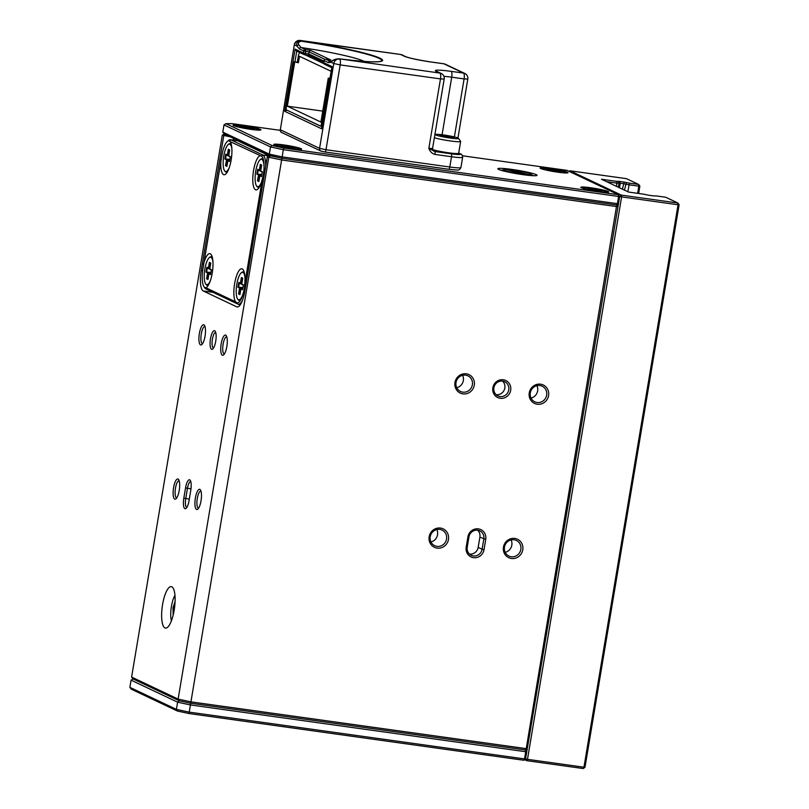 <?xml version="1.0" encoding="UTF-8"?>
<svg xmlns="http://www.w3.org/2000/svg" width="809" height="809" viewBox="0 0 809 809"><rect width="100%" height="100%" fill="white"/><g stroke="black" fill="none" stroke-linecap="round" stroke-linejoin="round"><path stroke-width="1.21" d="M653.348 195.869L648.424 195.181A53.9 4.733 -170.5 0 1 646.229 194.736A106.232 9.324 -170.5 0 1 643.226 194.109L628.532 192.057L601.491 179.254L616.195 181.307A106.232 9.324 -170.5 0 1 617.945 181.337A53.9 4.733 -170.5 0 1 619.269 181.378L624.204 182.065A53.9 4.733 -170.5 0 1 626.388 182.521A106.232 9.324 -170.5 0 1 629.392 183.147L638.645 184.432L626.429 178.658L569.971 170.78L621.433 195.141L677.891 203.019L665.676 197.234L656.433 195.95A106.232 9.324 -170.5 0 1 654.683 195.909A53.9 4.733 -170.5 0 1 653.348 195.869M637.623 193.321L638.817 186.181L628.987 184.816A104.654 9.192 9.5 0 0 625.488 184.078A52.332 4.591 9.5 0 0 623.355 183.643L620.281 183.218A52.332 4.591 9.5 0 0 618.986 183.168A104.654 9.192 9.5 0 0 616.954 183.137L616.418 186.323M679.115 204.768L677.891 203.019L678.063 204.768L679.115 204.768L584.998 767.215L583.249 768.55L526.79 760.672L527.488 759.338L525.567 758.923L619.684 196.476L621.605 196.89L527.488 759.338L583.946 767.215L678.063 204.768L621.605 196.89L621.433 195.141L619.684 196.476L618.481 203.676L617.429 203.676L618.632 196.476L283.332 149.695L282.129 156.885L617.429 203.676L616.731 205.011L282.048 158.311L616.731 205.011L618.481 203.676M639.868 186.181L638.645 184.432L638.817 186.181L639.868 186.181L638.655 193.462M617.965 206.76L281.613 159.97L190.934 701.858L526.234 748.638L616.731 205.011L617.965 206.76L527.286 748.638L525.537 749.973L190.853 703.274L525.537 749.973L525.719 751.723L190.418 704.942L189.215 712.132L524.515 758.923L525.719 751.723L526.77 751.723L525.567 758.923L526.79 760.672L524.616 759.641M629.392 183.147L627.835 191.723M616.195 181.307L616.954 183.137L606.659 181.701M584.998 767.215L583.946 767.215L583.249 768.55M569.172 171.387L569.971 170.78M525.152 174.37L506.04 169.425A14.127 1.244 9.5 0 0 503.582 169.607A14.127 1.244 9.5 0 0 507.465 171.265A14.127 1.244 9.5 0 0 525.152 174.37L525.435 174.987M529.197 175.411L528.853 174.653L509.731 169.708L509.174 170.234M528.853 174.653A14.127 1.244 9.5 0 0 531.341 174.259A14.127 1.244 9.5 0 0 509.731 169.708M462.94 393.882A10.204 9.708 -64.7 0 1 454.961 382.505A10.204 9.708 -64.7 0 1 466.297 373.829A10.204 9.708 -64.7 0 1 474.276 385.205A10.204 9.708 -64.7 0 1 462.94 393.882M465.61 375.164A8.636 8.211 115.3 0 0 460.493 391.455A8.636 8.211 115.3 0 0 472.072 386.004A8.636 8.211 115.3 0 0 465.61 375.164M500.215 398.291A9.415 8.96 -64.7 0 1 492.853 387.794A9.415 8.96 -64.7 0 1 503.319 379.785A9.415 8.96 -64.7 0 1 510.681 390.282A9.415 8.96 -64.7 0 1 500.215 398.291M502.622 381.12A7.847 7.473 115.3 0 0 497.97 395.925A7.847 7.473 115.3 0 0 508.497 390.969A7.847 7.473 115.3 0 0 502.622 381.12M537.237 404.247A10.204 9.708 -64.7 0 1 529.258 392.881A10.204 9.708 -64.7 0 1 540.594 384.194A10.204 9.708 -64.7 0 1 548.573 395.571A10.204 9.708 -64.7 0 1 537.237 404.247M539.896 385.529A8.636 8.211 115.3 0 0 534.779 401.82A8.636 8.211 115.3 0 0 546.358 396.37A8.636 8.211 115.3 0 0 539.896 385.529M511.43 558.483A10.204 9.708 -64.7 0 1 503.451 547.106A10.204 9.708 -64.7 0 1 514.777 538.43A10.204 9.708 -64.7 0 1 522.766 549.807A10.204 9.708 -64.7 0 1 511.43 558.483M514.089 539.765A8.636 8.211 115.3 0 0 508.972 556.056A8.636 8.211 115.3 0 0 520.551 550.605A8.636 8.211 115.3 0 0 514.089 539.765M484.015 549.665A9.415 8.96 -64.7 0 1 473.548 557.674A9.415 8.96 -64.7 0 1 466.186 547.177L467.905 536.893A9.415 8.96 -64.7 0 1 478.372 528.884A9.415 8.96 -64.7 0 1 485.734 539.381L484.015 549.665L482.093 549.25L483.812 538.966A7.847 7.473 115.3 0 0 479.737 530.835A7.847 7.473 115.3 0 0 468.957 536.893L467.228 547.177A7.847 7.473 115.3 0 0 473.366 555.925A7.847 7.473 115.3 0 0 482.093 549.25L478.17 547.39L479.889 537.105A7.847 7.473 115.3 0 0 477.634 530.208M437.133 548.118A10.204 9.708 -64.7 0 1 429.154 536.741A10.204 9.708 -64.7 0 1 440.49 528.065A10.204 9.708 -64.7 0 1 448.469 539.441A10.204 9.708 -64.7 0 1 437.133 548.118M439.793 529.399A8.636 8.211 115.3 0 0 434.686 545.691A8.636 8.211 115.3 0 0 446.255 540.24A8.636 8.211 115.3 0 0 439.793 529.399M221.17 343.845A10.204 3.003 97.9 0 1 226.267 335.705A10.204 3.003 97.9 0 1 226.844 346.525A10.204 3.003 97.9 0 1 223.587 354.929A10.204 3.003 97.9 0 1 221.17 343.845M226.793 336.868A8.636 2.538 -82.1 0 0 226.692 336.847A8.636 2.538 -82.1 0 0 223.092 344.26A8.636 2.538 -82.1 0 0 224.305 353.948A8.636 2.538 -82.1 0 0 224.406 353.958M210.492 338.789A9.415 2.771 97.9 0 1 215.194 331.265A9.415 2.771 97.9 0 1 215.72 341.267A9.415 2.771 97.9 0 1 212.716 349.023A9.415 2.771 97.9 0 1 210.492 338.789M215.71 332.469A7.847 2.316 -82.1 0 0 215.679 332.459A7.847 2.316 -82.1 0 0 212.413 339.204A7.847 2.316 -82.1 0 0 213.505 348.001A7.847 2.316 -82.1 0 0 213.546 348.012M199.368 333.52A10.204 3.003 97.9 0 1 204.465 325.38A10.204 3.003 97.9 0 1 205.041 336.2A10.204 3.003 97.9 0 1 201.785 344.604A10.204 3.003 97.9 0 1 199.368 333.52M204.99 326.543A8.636 2.538 -82.1 0 0 204.879 326.523A8.636 2.538 -82.1 0 0 201.289 333.935A8.636 2.538 -82.1 0 0 202.493 343.623A8.636 2.538 -82.1 0 0 202.604 343.633M195.363 498.081A10.204 3.003 97.9 0 1 200.46 489.941A10.204 3.003 97.9 0 1 201.037 500.761A10.204 3.003 97.9 0 1 197.77 509.164A10.204 3.003 97.9 0 1 195.363 498.081M200.976 491.103A8.636 2.538 -82.1 0 0 200.875 491.083A8.636 2.538 -82.1 0 0 197.285 498.496A8.636 2.538 -82.1 0 0 198.488 508.183A8.636 2.538 -82.1 0 0 198.599 508.194M173.561 487.756A10.204 3.003 97.9 0 1 178.658 479.616A10.204 3.003 97.9 0 1 179.224 490.436A10.204 3.003 97.9 0 1 175.968 498.84A10.204 3.003 97.9 0 1 173.561 487.756M179.173 480.779A8.636 2.538 -82.1 0 0 179.072 480.758A8.636 2.538 -82.1 0 0 175.482 488.171A8.636 2.538 -82.1 0 0 176.686 497.859A8.636 2.538 -82.1 0 0 176.787 497.869M174.188 610.117A20.933 6.169 -82.1 0 0 171.265 586.636A20.933 6.169 -82.1 0 0 162.558 604.616A20.933 6.169 -82.1 0 0 165.481 628.097A20.933 6.169 -82.1 0 0 174.188 610.117M469.483 554.074A7.847 7.473 115.3 0 0 478.17 547.39M185.544 487.878A9.415 2.771 97.9 0 1 190.246 480.364A9.415 2.771 97.9 0 1 190.772 490.355L189.053 500.64A9.415 2.771 97.9 0 1 186.04 508.396A9.415 2.771 97.9 0 1 183.815 498.162L185.544 487.878L187.466 488.292L185.736 498.577A7.847 2.316 -82.1 0 0 186.839 507.385A7.847 2.316 -82.1 0 0 186.869 507.385M230.211 136.782L222.283 135.194L131.604 677.072L178.122 699.097L268.8 157.219L267.344 156.531L269.528 155.399L282.048 158.311L270.358 155.793L224.204 133.94L225.044 134.334L223.739 135.882L201.198 270.58A18.314 5.39 -82.1 0 0 203.271 290.977L236.703 306.813A18.314 5.39 -82.1 0 0 237.189 306.955A18.314 5.39 -82.1 0 0 244.803 291.23L267.344 156.531M131.088 680.157L129.885 687.357L176.402 709.382L177.606 702.182L131.088 680.157L133.01 678.903L179.163 700.756L190.853 703.274L179.163 700.756L133.01 678.903L131.604 677.072M496.16 394.691A7.847 7.473 115.3 0 0 502.581 381.12M190.762 481.557A7.847 2.316 -82.1 0 0 190.732 481.557A7.847 2.316 -82.1 0 0 187.466 488.292L190.995 488.788M505.221 552.325A8.636 8.211 115.3 0 0 511.096 539.916M430.934 541.959A8.636 8.211 115.3 0 0 436.809 529.551M456.741 387.723A8.636 8.211 115.3 0 0 462.617 375.315M531.038 398.089A8.636 8.211 115.3 0 0 536.913 385.681M233.467 138.319L233.164 140.109M238.22 304.214L240.061 305.094M281.613 159.97L268.8 157.219L270.358 155.793L269.316 154.135L270.519 146.935L224.002 124.91L222.799 132.11L269.316 154.135L282.129 156.885L281.613 159.97M178.122 699.097L190.934 701.858L190.418 704.942L177.606 702.182L179.163 700.756L178.122 699.097M527.286 748.638L526.234 748.638L525.537 749.973L526.77 751.723M222.283 135.194L224.204 133.94L222.799 132.11M522.968 174.653A19.881 1.749 -170.5 0 1 497.889 168.919A19.881 1.749 -170.5 0 1 511.925 169.425A19.881 1.749 -170.5 0 1 536.954 175.462A19.881 1.749 -170.5 0 1 522.968 174.653M502.743 170.203A18.314 1.608 9.5 0 0 500.69 170.183M550.13 168.494A14.127 1.244 9.5 0 0 540.149 168.141A14.127 1.244 9.5 0 0 557.977 172.206A14.127 1.244 9.5 0 0 567.918 172.782A14.127 1.244 9.5 0 0 550.13 168.494M243.054 125.648A14.127 1.244 9.5 0 0 233.083 125.294A14.127 1.244 9.5 0 0 250.901 129.369A14.127 1.244 9.5 0 0 260.842 129.936A14.127 1.244 9.5 0 0 243.054 125.648M283.757 144.922A14.127 1.244 9.5 0 0 273.786 144.568A14.127 1.244 9.5 0 0 291.604 148.634A14.127 1.244 9.5 0 0 301.545 149.21A14.127 1.244 9.5 0 0 283.757 144.922M590.833 187.769A14.127 1.244 9.5 0 0 580.852 187.405A14.127 1.244 9.5 0 0 598.68 191.48A14.127 1.244 9.5 0 0 608.611 192.057A14.127 1.244 9.5 0 0 590.833 187.769M280.106 130.33L232.314 123.666L225.923 123.656L272.087 145.509L283.767 148.027L618.46 194.726L566.998 170.365L462.485 155.783M533.889 175.735A18.314 1.608 9.5 0 0 531.948 175.088M283.767 148.027L283.332 149.695L270.519 146.935L272.087 145.509M225.923 123.656L224.002 124.91M618.46 194.726L618.632 196.476L619.684 196.476L618.46 194.726M523.817 760.258L525.567 758.923L524.515 758.923L523.817 760.258L189.134 713.558L177.444 711.04L131.291 689.187L129.885 687.357M177.444 711.04L176.402 709.382L189.215 712.132L189.134 713.558M299.654 52.494L298.612 54.516L297.318 62.222L293.606 61.706L298.41 62.738L299.482 56.317L331.144 71.303M297.318 62.222L298.41 62.738M293.606 61.706L285.961 109.69L321.001 126.275L329.364 78.635L329.91 78.716M321.921 126.406L321.001 126.275M321.577 125.162L322.124 125.243M323.964 63.739L305.114 54.82M294.688 62.222L287.337 106.181L320.92 122.078L328.272 78.119L329.364 78.635M329.961 78.362L328.272 78.119M322.751 111.116L287.337 106.181M287.033 110.196L284.677 111.298L295.083 49.086L303.304 52.979L303.648 50.927L299.36 48.894L297.065 46.143C295.952 43.292 297.257 41.512 300.978 40.794L301.12 41.198C298.511 41.886 297.773 43.14 298.925 44.96L301.11 47.559L305.387 49.592L310.343 50.279L309.028 51.816L305.569 51.341L305.226 53.394L308.684 53.879L309.028 51.816L325.016 59.391M301.12 41.198A67.622 5.936 9.5 0 1 381.039 61.181C377.338 62.576 363.281 61.777 338.89 58.764A1.567 0.576 -82.5 0 1 338.951 58.774L439.884 73.073L436.243 71.344A22.237 1.952 -170.5 0 1 451.119 71.364L463.496 73.083L443.878 63.8L431.49 62.071A22.237 1.952 -170.5 0 1 404.267 56.205L400.637 54.486L300.978 40.794A68.543 6.017 -170.5 0 1 379.886 58.147A68.543 6.017 -170.5 0 1 338.951 58.774C334.845 59.31 332.277 60.493 331.235 62.323L328.424 62.657L324.136 60.624L323.792 62.687L332.014 66.571L321.598 128.783L284.677 111.298M444.181 79.07A5.228 5.228 0 0 0 441.259 73.477A5.228 4.975 -64.7 0 0 439.884 73.073A5.228 1.537 97.9 0 1 440.47 78.898L444.181 79.07L432.562 148.482L428.861 148.31L440.47 78.898L340.184 64.902L325.987 149.736L449.804 167.008L451.523 156.734L434.999 154.428C431.966 153.538 429.923 151.495 428.861 148.31L434.706 151.505L451.23 153.811A13.086 1.153 9.5 0 0 459.977 153.821L458.683 153.204M310.343 50.279L330.841 59.987L325.885 59.29L330.163 61.322L331.882 61.211A1.567 1.456 -122.5 0 0 331.235 62.323L333.773 63.527L319.575 148.35L325.987 149.736A2.619 0.769 97.9 0 1 324.894 151.981A2.619 0.769 97.9 0 1 324.824 151.961L321.628 151.273A2.619 2.488 -64.7 0 1 319.575 148.35L280.329 129.774L294.314 44.768L280.329 129.774A2.619 2.488 -64.7 0 0 281.684 132.484L320.93 151.071L324.894 151.981L448.712 169.263A2.619 0.769 97.9 0 1 448.651 169.233L324.965 151.981M434.999 154.428A2.619 0.769 -82.1 0 0 434.706 151.505A7.847 0.688 -170.5 0 0 434.403 151.222A2.619 2.488 -64.7 0 1 433.715 151.02L432.562 148.482M296.751 51.048L295.083 49.086M321.76 127.832L321.598 128.783M323.984 61.12L308.684 53.879L309.483 55.416M331.872 67.369L332.014 66.571M404.267 56.205A5.228 4.975 -64.7 0 1 405.643 56.62L402.012 54.901A5.228 4.975 -64.7 0 0 400.637 54.486A5.228 1.537 -82.1 0 0 400.495 54.446L300.2 40.45A5.228 1.537 -82.1 0 1 300.341 40.49A5.228 4.975 115.3 0 0 294.527 44.94L297.065 46.143A1.567 1.365 -24.8 0 1 298.925 44.96M331.882 61.211C333.045 59.876 335.381 59.067 338.89 58.764A1.567 0.576 -82.5 0 0 338.84 58.764M259.932 155.793A17.272 5.087 -82.1 0 0 253.237 172.63A17.272 5.087 -82.1 0 0 255.513 189.761A17.272 5.087 -82.1 0 0 257.626 189.286A17.272 5.087 -82.1 0 0 262.308 179.143L263.319 175.068A17.009 5.006 -82.1 0 0 262.359 157.017A17.009 5.006 -82.1 0 0 261.388 156.127L230.231 141.656M221.019 159.595A17.272 5.087 -82.1 0 0 223.527 174.623A17.272 5.087 -82.1 0 0 225.65 174.137A17.272 5.087 -82.1 0 0 231.374 158.574A17.272 5.087 -82.1 0 0 230.292 141.757L229.412 140.978A17.009 5.006 -82.1 0 0 227.319 141.454A17.009 5.006 -82.1 0 0 221.888 155.449L202.968 268.558A17.009 5.006 -82.1 0 0 203.919 286.608A17.009 5.006 -82.1 0 0 204.889 287.498L205.86 287.761A17.272 5.087 -82.1 0 0 206.72 287.246A17.272 5.087 -82.1 0 0 212.474 271.46A17.272 5.087 -82.1 0 0 211.26 254.704A17.272 5.087 -82.1 0 0 210.279 253.793A17.272 5.087 -82.1 0 0 203.484 264.412M235.5 301.797L236.875 302.647A17.009 5.006 -82.1 0 0 238.958 302.172A17.009 5.006 -82.1 0 0 244.389 288.176L244.763 283.959A17.272 5.087 -82.1 0 0 243.246 269.852A17.272 5.087 -82.1 0 0 242.255 268.932A17.272 5.087 -82.1 0 0 235.004 281.562A17.272 5.087 -82.1 0 0 235.5 301.797L205.86 287.761M242.407 300.483A18.314 5.39 97.9 0 1 238.372 304.245A18.314 5.39 97.9 0 1 237.897 304.103L205.911 288.965A18.314 5.39 97.9 0 1 204.869 287.994L203.919 286.608M269.063 155.641L237.795 140.837A18.314 5.39 -82.1 0 0 237.32 140.685L230.383 139.724A18.314 5.39 97.9 0 1 230.868 139.866L262.844 155.004A18.314 5.39 97.9 0 1 265.746 166.088M244.763 283.959L262.308 179.143M227.319 141.454L228.613 140.372A18.314 5.39 97.9 0 1 230.383 139.724M451.432 138.218A11.771 1.031 9.5 0 0 458.47 138.339A11.771 1.031 9.5 0 0 442.341 134.779A11.771 1.031 9.5 0 0 435.333 134.466A11.771 1.031 9.5 0 0 451.432 138.218M458.47 138.339L460.614 141.322A14.39 1.264 -170.5 0 1 460.645 141.444A14.39 1.264 -170.5 0 1 452.019 141.171A14.39 1.264 -170.5 0 1 434.362 137.732M432.633 149.635A14.39 1.264 9.5 0 0 450.037 152.992A14.39 1.264 9.5 0 0 458.592 153.366L457.995 153.791A13.864 1.214 -170.5 0 1 449.743 153.427A13.864 1.214 -170.5 0 1 432.866 150.15M458.592 153.366A14.39 1.264 9.5 0 0 458.673 153.265L460.645 141.444M454.011 137.409L453.08 137.945L439.752 135.588L440.693 135.042L454.011 137.409M447.539 137.237L447.66 136.509L441.087 135.669L440.693 135.042M453.283 137.823L447.66 136.509L447.822 135.952M264.058 167.696A13.864 4.085 -82.1 0 0 260.164 159.727A13.864 4.085 -82.1 0 0 255.765 170.942A13.864 4.085 -82.1 0 0 256.514 185.858A13.864 4.085 -82.1 0 0 261.327 182.531M260.164 159.727L260.68 159.302A14.39 4.237 97.9 0 1 262.065 158.786A14.39 4.237 97.9 0 1 263.532 160.101M262.065 158.786L263.056 158.928A14.39 4.237 97.9 0 1 263.228 158.958M260.387 175.361L256.858 174.188L257.697 169.314L259.325 170.173L260.316 164.399L261.681 165.127L260.69 170.891L262.308 171.751L261.469 176.625L259.851 175.765L258.86 181.54L257.495 180.811L258.486 175.047L261.752 174.977M259.568 186.697A14.39 4.237 97.9 0 1 258.091 187.294A14.39 4.237 97.9 0 1 256.898 186.414L256.514 185.858M259.143 187.435A14.39 4.237 97.9 0 1 259.082 187.425L258.091 187.294M262.247 172.095L258.253 169.971L257.586 173.814L259.062 174.602L258.223 180.447L258.981 180.852M261.853 174.41L256.858 174.188M261.62 165.461L260.862 165.056L259.962 170.315L260.771 170.426M261.671 175.492L260.437 175.32L261.59 175.937M259.032 180.559L257.495 180.811M257.697 169.314L258.253 169.971M259.729 170.75L259.325 170.173L259.729 170.75M260.437 175.32L259.851 175.765M260.316 164.399L260.862 165.056M244.955 277.356A13.864 4.085 -82.1 0 0 241.234 272.835A13.864 4.085 -82.1 0 0 236.845 284.05A13.864 4.085 -82.1 0 0 237.593 298.966A13.864 4.085 -82.1 0 0 243.519 292.373M241.234 272.835L241.749 272.4A14.39 4.237 97.9 0 1 243.145 271.895A14.39 4.237 97.9 0 1 244.399 272.866M243.145 271.895L244.136 272.026A14.39 4.237 97.9 0 1 244.197 272.036M241.456 288.469L237.937 287.286L238.776 282.412L240.394 283.271L241.385 277.507L242.751 278.225L241.76 283.999L243.388 284.859L242.548 289.733L240.92 288.874L239.929 294.648L238.564 293.92L239.555 288.146L242.831 288.085M240.93 299.532A14.39 4.237 97.9 0 1 239.161 300.392A14.39 4.237 97.9 0 1 237.967 299.522L237.593 298.966M240.334 300.543A14.39 4.237 97.9 0 1 240.152 300.533L239.161 300.392M243.327 285.193L239.322 283.079L238.665 286.922L240.142 287.701L239.292 293.556L240.051 293.96M242.922 287.519L237.937 287.286M242.7 278.569L241.931 278.165L241.031 283.423L241.84 283.534M242.74 288.601L241.507 288.429L242.66 289.046M240.101 293.667L238.564 293.92M238.776 282.412L239.322 283.079M240.799 283.858L240.394 283.271L240.799 283.858M241.507 288.429L240.92 288.874M241.385 277.507L241.931 278.165M231.9 149.109A13.864 4.085 -82.1 0 0 228.178 144.589A13.864 4.085 -82.1 0 0 223.79 155.803A13.864 4.085 -82.1 0 0 224.538 170.719A13.864 4.085 -82.1 0 0 229.352 167.382M228.178 144.589L228.694 144.154A14.39 4.237 97.9 0 1 230.09 143.648A14.39 4.237 97.9 0 1 231.354 144.619M230.09 143.648L231.081 143.78A14.39 4.237 97.9 0 1 231.141 143.79M228.401 160.222L224.882 159.039L225.721 154.165L227.339 155.025L228.33 149.25L229.705 149.978L228.704 155.753L230.332 156.612L229.493 161.487L227.875 160.627L226.884 166.401L225.509 165.673L226.5 159.899L229.776 159.828M227.592 171.559A14.39 4.237 97.9 0 1 226.115 172.145A14.39 4.237 97.9 0 1 224.912 171.275L224.538 170.719M227.167 172.297A14.39 4.237 97.9 0 1 227.107 172.287L226.115 172.145M230.272 156.946L226.267 154.822L225.61 158.675L227.086 159.454L226.237 165.309L226.995 165.703M229.877 159.272L224.882 159.039M229.645 150.312L228.886 149.918L227.976 155.176L228.785 155.288M229.685 160.354L228.451 160.182L229.614 160.799M227.046 165.42L225.509 165.673M225.721 154.165L226.267 154.822M227.744 155.611L227.339 155.025L227.744 155.611M228.451 160.182L227.875 160.627M228.33 149.25L228.886 149.918M212.969 262.217A13.864 4.085 -82.1 0 0 209.258 257.697A13.864 4.085 -82.1 0 0 204.859 268.912A13.864 4.085 -82.1 0 0 205.607 283.828A13.864 4.085 -82.1 0 0 210.421 280.49M209.258 257.697L209.774 257.262A14.39 4.237 97.9 0 1 211.159 256.746A14.39 4.237 97.9 0 1 212.423 257.717M211.159 256.746L212.15 256.888A14.39 4.237 97.9 0 1 212.211 256.898M209.47 273.331L205.951 272.148L206.791 267.273L208.409 268.133L209.41 262.359L210.775 263.087L209.784 268.861L211.402 269.721L210.562 274.595L208.944 273.735L207.953 279.499L206.588 278.781L207.579 273.007L210.846 272.936M208.661 284.667A14.39 4.237 97.9 0 1 207.185 285.253A14.39 4.237 97.9 0 1 205.992 284.384L205.607 283.828M208.237 285.395A14.39 4.237 97.9 0 1 208.176 285.395L207.185 285.253M211.341 270.054L207.347 267.931L206.679 271.784L208.156 272.562L207.306 278.407L208.075 278.812M210.947 272.37L205.951 272.148M210.714 263.421L209.956 263.016L209.056 268.275L209.865 268.396M210.755 273.462L209.531 273.29L210.684 273.897M208.125 278.529L206.588 278.781M206.791 267.273L207.347 267.931M208.823 268.719L208.409 268.133L208.823 268.719M209.531 273.29L208.944 273.735M209.41 262.359L209.956 263.016M174.966 595.282A15.695 4.621 -82.1 0 0 170.739 615.113A15.695 4.621 -82.1 0 0 171.397 620.796M173.146 615.133L173.025 607.66L175.078 601.491M174.522 607.883L173.692 607.771L173.773 612.362M174.926 604.07L173.692 607.771L173.025 607.66M561.608 172.661A11.771 1.031 9.5 0 0 565.592 172.459A11.771 1.031 9.5 0 0 551.05 169.101A11.771 1.031 9.5 0 0 542.455 168.585A11.771 1.031 9.5 0 0 546.156 170.072M557.007 171.265L558.149 171.852L553.407 171.174L546.641 169.334L560.121 171.245L561.375 171.882L556.531 171.619M554.034 171.265L554.155 170.557L551.131 170.123M555.116 171.417L554.155 170.557L554.61 170.042M556.875 171.366L555.753 171.508M555.803 171.205L555.753 170.628L555.166 171.073L555.803 171.205M602.311 191.935A11.771 1.031 9.5 0 0 606.295 191.723A11.771 1.031 9.5 0 0 591.753 188.376A11.771 1.031 9.5 0 0 583.158 187.86A11.771 1.031 9.5 0 0 586.859 189.346M597.709 190.54L598.852 191.116L594.109 190.449L587.344 188.608L600.824 190.519L602.068 191.157L597.234 190.894M594.736 190.53L594.858 189.822L591.834 189.397M595.818 190.691L594.858 189.822L595.313 189.316M597.578 190.631L596.455 190.782M596.506 190.479L596.455 189.903L595.869 190.348L596.506 190.479M295.234 149.089A11.771 1.031 9.5 0 0 299.219 148.876A11.771 1.031 9.5 0 0 284.687 145.529A11.771 1.031 9.5 0 0 276.091 145.013A11.771 1.031 9.5 0 0 279.783 146.5M290.633 147.693L291.786 148.28L287.043 147.602L280.278 145.762L293.758 147.673L295.002 148.31L290.168 148.047M287.66 147.693L287.782 146.985L284.768 146.55M288.742 147.845L287.782 146.985L288.237 146.469M290.502 147.784L289.379 147.936M289.43 147.632L289.389 147.056L288.803 147.501L289.43 147.632M254.532 129.814A11.771 1.031 9.5 0 0 258.516 129.612A11.771 1.031 9.5 0 0 243.984 126.255A11.771 1.031 9.5 0 0 235.389 125.739A11.771 1.031 9.5 0 0 239.08 127.235M249.93 128.419L251.083 129.005L246.34 128.328L239.575 126.487L253.055 128.409L254.299 129.035L249.465 128.773M246.967 128.419L247.079 127.711L244.065 127.276M248.039 128.57L247.079 127.711L247.534 127.195M249.799 128.52L248.676 128.661M248.727 128.368L248.687 127.782L248.1 128.226L248.727 128.368M624.204 182.065L622.434 189.164M617.945 181.337L618.986 183.168L618.309 187.213M626.388 182.521L624.477 190.135M619.269 181.378L620.281 183.218L619.512 187.789M479.889 537.105L485.734 539.381M189.316 499.072L183.815 498.162M237.684 306.945L236.703 306.813M213.06 292.342L203.271 290.977M202.634 270.782L201.198 270.58M468.957 536.893L467.905 536.893M467.228 547.177L466.186 547.177M296.741 51.119L294.931 61.889M286.861 110.115L321.871 126.75M309.26 55.386L304.528 54.729A1.567 1.497 115.3 0 1 304.113 54.608L296.316 50.916M442.078 134.739L451.715 77.189A17.009 1.497 9.5 0 0 443.908 76.339M454.385 136.933L464.093 78.918L451.715 77.189A5.228 1.537 97.9 0 0 451.119 71.364M433.27 150.686L434.403 151.222M328.424 62.657A1.567 1.497 -64.7 0 1 330.163 61.322A52.332 4.591 9.5 0 0 331.326 61.474M364.262 61.433A52.332 4.591 9.5 0 0 301.11 47.559A1.567 1.497 -64.7 0 0 299.36 48.894M467.804 79.09L464.093 78.918A5.228 1.537 97.9 0 0 463.496 73.083A5.228 4.975 -64.7 0 1 464.882 73.498A5.228 5.228 0 0 1 467.804 79.09L457.945 138.005M340.184 64.902L333.773 63.527A5.228 4.975 115.3 0 1 339.588 59.077A5.228 1.537 97.9 0 1 340.184 64.902M436.243 71.344A5.228 4.975 -64.7 0 1 437.629 71.758L441.259 73.477M445.253 64.204A5.228 5.228 0 0 0 443.736 63.759A5.228 1.537 -82.1 0 1 443.878 63.8A5.228 4.975 -64.7 0 1 445.253 64.204L464.882 73.498M431.49 62.071A5.228 1.537 -82.1 0 0 431.359 62.03L443.736 63.759A5.228 1.537 -82.1 0 0 443.595 63.759M405.643 56.62A5.228 4.975 -64.7 0 1 405.663 56.63C409.516 58.167 418.091 59.967 431.359 62.03A5.228 1.537 -82.1 0 0 431.217 62.03M402.012 54.901A5.228 5.228 0 0 0 400.495 54.446A5.228 1.537 -82.1 0 0 400.354 54.446M294.314 44.768A5.228 5.228 0 0 1 300.2 40.45A5.228 1.537 -82.1 0 0 300.028 40.46M458.693 153.093L460.665 154.023C461.575 153.912 462.232 154.984 462.647 157.259A15.695 1.375 -170.5 0 1 451.523 156.734A2.619 0.769 -82.1 0 0 451.23 153.811M460.928 167.534C458.754 170.982 459.664 170.193 448.712 169.263A2.619 0.769 97.9 0 0 449.804 167.008A15.695 1.375 9.5 0 0 460.928 167.534L462.647 157.259M460.665 154.023A2.619 2.488 115.3 0 0 459.977 153.821M304.568 54.739L305.226 53.394L303.304 52.979A1.567 1.497 115.3 0 0 304.113 54.608A1.567 1.567 0 0 0 304.568 54.739L309.281 55.396M303.648 50.927L305.569 51.341L305.387 49.592A1.567 1.497 115.3 0 0 303.648 50.927M324.611 64.316A1.567 1.497 -64.7 0 1 323.792 62.687L323.731 62.637A1.567 1.567 0 0 0 324.611 64.316L331.751 67.693M323.812 62.606L324.136 60.624A1.567 1.497 115.3 0 1 325.885 59.29L325.794 59.279M324.156 60.544L324.075 60.574A1.567 1.567 0 0 1 325.845 59.279L330.659 59.957M261.388 156.127L262.844 155.004L268.699 155.824M237.795 140.837L230.868 139.866L229.412 140.978M245.279 288.368L244.389 288.176M263.319 175.068L264.209 175.26M237.897 304.103L236.875 302.647M205.911 288.965L204.889 287.498M531.341 174.259L532.362 175.664M503.582 169.607L502.167 170.608M281.684 132.484C281.219 132.797 280.703 131.837 280.126 129.602M321.608 128.277L331.872 66.975M309.19 55.356L323.792 62.273M238.372 304.245L240.435 304.538M542.455 168.585L541.929 168.96M565.592 172.459L565.966 172.984M583.158 187.86L582.632 188.234M606.295 191.723L606.669 192.259M276.091 145.013L275.556 145.387M299.219 148.876L299.603 149.412M235.389 125.739L234.853 126.113M258.516 129.612L258.9 130.138"/></g></svg>
